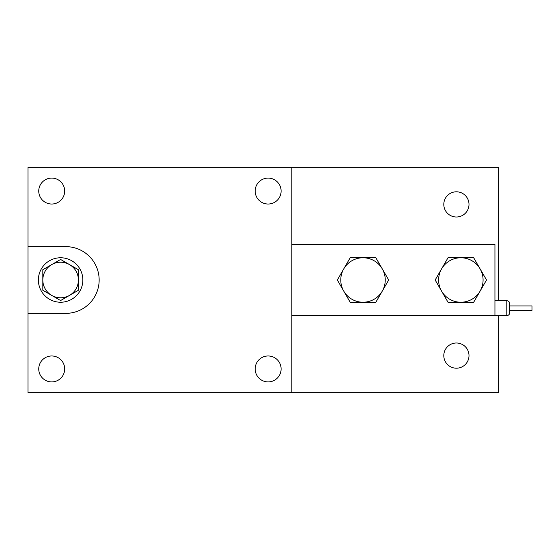 <?xml version="1.0" encoding="UTF-8"?>
<svg xmlns="http://www.w3.org/2000/svg" width="560" height="560" viewBox="0 0 560 560"><rect width="100%" height="100%" fill="white"/><g stroke="black" fill="none" stroke-linecap="round" stroke-linejoin="round"><path stroke-width="0.84" d="M456.4 343A12.6 12.6 0 0 0 443.8 355.6A12.6 12.6 0 0 0 456.4 368.2A12.6 12.6 0 0 0 469 355.6A12.6 12.6 0 0 0 456.4 343M456.4 191.8A12.6 12.6 0 0 0 443.8 204.4A12.6 12.6 0 0 0 456.4 217A12.6 12.6 0 0 0 469 204.4A12.6 12.6 0 0 0 456.4 191.8M498.645 300.755L498.645 167.342L28 167.342L28 392.658L498.645 392.658L498.645 315.574M268.142 355.971A12.971 12.971 0 0 0 255.171 368.942A12.971 12.971 0 0 0 268.142 381.913A12.971 12.971 0 0 0 281.113 368.942A12.971 12.971 0 0 0 268.142 355.971M51.716 178.087A12.971 12.971 0 0 0 38.745 191.058A12.971 12.971 0 0 0 51.716 204.029A12.971 12.971 0 0 0 64.687 191.058A12.971 12.971 0 0 0 51.716 178.087M51.716 355.971A12.971 12.971 0 0 0 38.745 368.942A12.971 12.971 0 0 0 51.716 381.913A12.971 12.971 0 0 0 64.687 368.942A12.971 12.971 0 0 0 51.716 355.971M268.142 178.087A12.971 12.971 0 0 0 255.171 191.058A12.971 12.971 0 0 0 268.142 204.029A12.971 12.971 0 0 0 281.113 191.058A12.971 12.971 0 0 0 268.142 178.087M291.858 392.658L291.858 167.342M28 313.355L65.8 313.355A33.355 33.355 0 0 0 99.155 280A33.355 33.355 0 0 0 65.8 246.645L28 246.645M509.768 305.942L532 305.942L532 310.387L509.768 310.387M291.858 244.426L494.942 244.426L494.942 315.574L506.8 315.574A2.968 2.968 0 0 0 509.768 312.613L509.768 303.716A2.968 2.968 0 0 0 506.8 300.755L494.942 300.755M494.942 315.574L291.858 315.574M69.503 264.593A17.787 17.787 0 0 1 69.503 295.407L78.4 290.269L78.4 269.731L60.613 259.462L51.716 264.593A17.787 17.787 0 0 1 69.503 264.593M42.826 280A17.787 17.787 0 0 1 51.716 264.593L42.826 269.731L42.826 290.269L51.716 295.407A17.787 17.787 0 0 1 42.826 280M51.716 295.407A17.787 17.787 0 0 0 69.503 295.407L60.613 300.538L51.716 295.407M67.459 301.154A22.232 22.232 0 0 0 81.767 273.154A22.232 22.232 0 0 0 53.767 258.846A22.232 22.232 0 0 0 39.459 286.846A22.232 22.232 0 0 0 67.459 301.154M460.845 257.768A22.232 22.232 0 0 1 480.102 291.116L486.521 280L473.683 257.768L448.007 257.768L441.588 268.884A22.232 22.232 0 0 1 460.845 257.768M441.588 291.116A22.232 22.232 0 0 1 441.588 268.884L435.169 280L448.007 302.232L460.845 302.232A22.232 22.232 0 0 1 441.588 291.116M460.845 302.232A22.232 22.232 0 0 0 480.102 291.116L473.683 302.232L460.845 302.232M363.013 257.768A22.232 22.232 0 0 1 382.27 291.116L388.689 280L375.851 257.768L350.175 257.768L343.756 268.884A22.232 22.232 0 0 1 363.013 257.768M343.756 291.116A22.232 22.232 0 0 1 343.756 268.884L337.337 280L343.756 291.116L350.175 302.232L363.013 302.232A22.232 22.232 0 0 1 343.756 291.116M363.013 302.232A22.232 22.232 0 0 0 382.27 291.116L375.851 302.232L363.013 302.232M506.8 315.574L506.8 300.755"/></g></svg>
